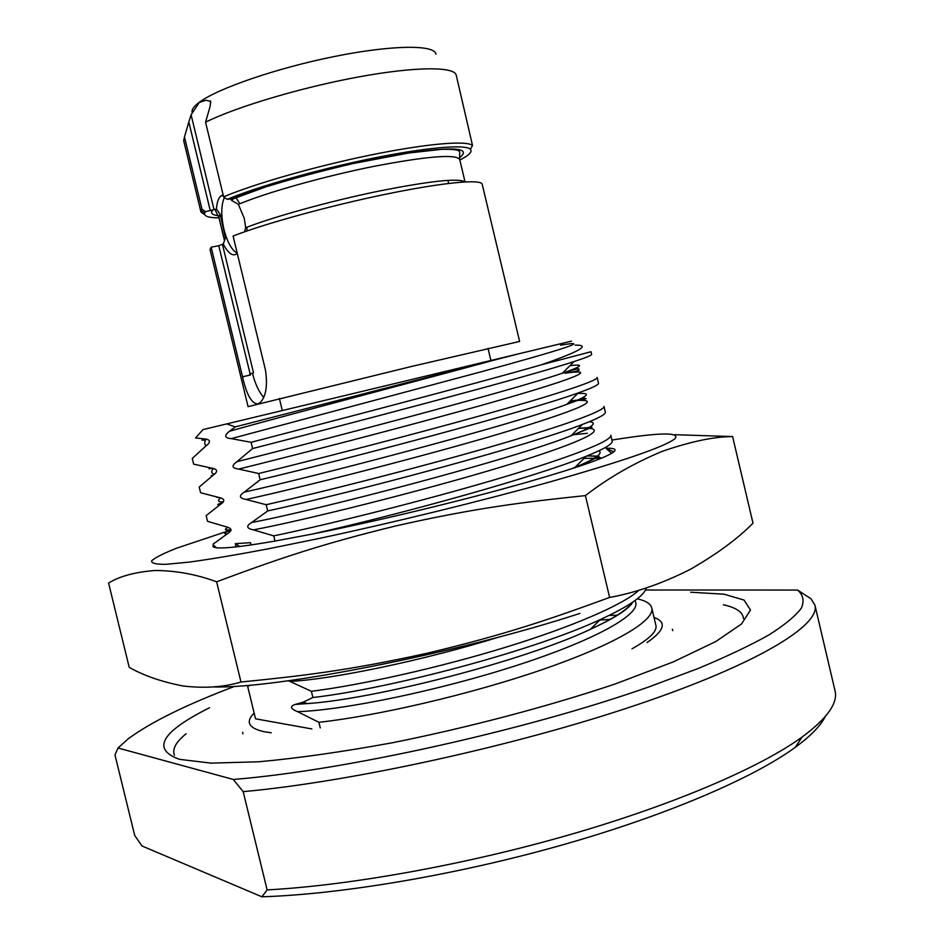 <?xml version="1.0" encoding="UTF-8"?>
<svg xmlns="http://www.w3.org/2000/svg" width="944" height="944" viewBox="0 0 944 944"><rect width="100%" height="100%" fill="white"/><g stroke="black" fill="none" stroke-linecap="round" stroke-linejoin="round"><path stroke-width="1.42" d="M117.988 748.002L233.31 779.461L243.186 791.65L267.117 889.909L261.889 896.8L142.001 845.977L134.709 835.44L114.979 754.964L117.988 748.002L128.195 738.833C150.804 722.136 186.357 704.625 234.867 686.276M261.889 896.8C341.48 894.275 456.341 874.946 561.527 845.175C666.747 815.345 753.43 777.915 795.261 747.341C810.648 736.025 820.631 725.794 825.198 716.638M645.436 590L797.562 590.059L810.955 598.72L814.92 605.128L834.992 690.595C838.225 702.891 827.251 718.384 802.046 737.087C760.51 767.189 675.326 804.158 570.719 834.425C466.135 864.633 350.236 885.425 267.117 889.909M243.186 791.65C351.156 781.821 516.274 745.666 637.33 704.672C758.752 663.62 820.548 625.022 814.92 605.128M233.31 779.461C343.817 770.599 525.489 730.42 649.46 686.713L698.159 668.494C726.668 656.611 750.279 645.401 769.006 634.875C784.794 624.881 795.58 615.948 801.385 608.078C804.477 600.88 803.202 594.873 797.562 590.059M609.246 615.37L617.459 615.264M637.294 598.815C645.826 600.762 650.652 603.794 651.761 607.912L655.915 625.412C657.343 631.229 649.366 639.029 631.996 648.823M249.983 685.143L247.717 686.595L255.541 718.809L311.886 728.945M651.761 607.912C655.254 620.645 613.86 645.023 541.644 669.827C469.616 694.607 376.621 716 318.895 722.302L320.252 727.883M318.895 722.302L297.502 711.646C290.339 708.708 289.607 706.301 295.283 704.413L303.107 702.194L312.889 697.51C390.179 688.683 533.95 650.593 600.242 619.594C628.916 606.39 644.256 595.829 646.262 587.888M236.083 546.883L235.304 543.673L250.502 542.682L251.057 544.936M613.824 451.869L605.977 448.247C612.986 448.046 615.936 448.907 614.804 450.831C610.497 456.176 581.15 466.655 526.74 482.29C465.109 499.954 376.632 521.312 312.051 534.103C403.855 513.536 538.104 476.095 586.13 456.294C604.231 448.978 612.916 443.881 612.184 440.99L610.815 435.219C612.621 440.824 569.338 457.734 496.143 479.316C423.124 500.863 330.294 524.062 273.748 535.885L275.011 541.065C249.122 545.538 231.245 547.839 221.344 547.957C214.489 548.016 211.822 547.072 213.332 545.125L216.554 547.78M213.332 545.125L213.096 544.157L227.244 533.856C222.855 533.926 224.129 532.652 231.068 530.056M251.092 442.299L252.603 448.553C343.769 425.189 527.861 376.963 574.035 361.552C586.035 357.658 591.9 355.251 591.64 354.342L591.027 351.734L541.36 364.809C472.743 384.574 326.671 422.593 251.092 442.299L231.304 438.63C224.542 438.063 223.952 435.597 229.522 431.243L235.339 426.877L226.654 423.915L202.936 429.614L195.561 437.957L205.922 439.066C210.606 440.046 210.606 442.37 205.91 446.016L192.257 458.43L193.65 464.153L213.297 468.495C217.793 469.699 217.698 471.976 213.025 475.316L199.208 487.033L200.6 492.744L220.648 497.925C224.955 499.329 224.79 501.559 220.141 504.603L206.158 515.601L207.55 521.324L227.976 527.342C232.13 528.876 231.882 531.047 227.244 533.856M258.656 473.522L260.166 479.764C349.705 458.501 529.088 410.959 578.306 392.881C592.171 387.949 598.897 384.739 598.496 383.252L597.127 377.47C598.366 380.68 554.435 395.088 480.921 415.584C407.584 436.045 314.789 459.846 258.656 473.522L238.69 469.062C231.858 468.224 231.268 465.77 236.897 461.687L252.603 448.553M266.208 504.721L267.718 510.952C355.711 491.682 530.504 444.943 582.483 424.411C598.284 418.369 605.906 414.274 605.34 412.139L603.971 406.357C605.505 410.758 561.892 426.428 488.532 447.468C415.348 468.46 322.541 491.966 266.208 504.721L246.054 499.482C239.186 498.22 238.596 495.753 244.272 492.107L260.166 479.764M273.748 535.885L253.429 529.867C246.467 528.475 245.877 526.02 251.635 522.504L267.718 510.952M639.171 590.071C623.571 604.573 572.878 626.615 505.677 647.254C438.488 667.868 361.528 684.955 311.39 691.303L288.404 680.742M311.39 691.303L312.889 697.51M235.304 543.673L239.717 546.458M598.85 450.819C603.405 453.38 595.475 458.89 575.026 467.363L570.589 469.144M586.92 455.976C594.791 455.905 599.558 456.684 601.21 458.3M231.068 530.009L176.351 548.287C163.572 553.385 155.359 557.526 151.701 560.712C150.981 563.238 155.819 564.429 166.215 564.3L189.838 562.034C210.96 559.108 237.133 554.706 268.379 548.806L320.405 538.198C395.147 522.15 480.343 501.264 548.688 482.266C623.488 460.991 665.626 446.441 675.102 438.594C680.105 431.998 659.065 432.482 611.972 440.057M312.051 534.103L275.011 541.065M216.613 581.811L240.968 682.016C224.011 687.161 204.742 688.495 183.171 686.005C161.731 681.851 143.748 675.633 129.21 667.337L108.584 583.05C119.451 576.288 134.921 572.099 154.993 570.483C176.021 570.601 196.564 574.377 216.613 581.811C273.087 560.783 318.022 544.818 396.397 525.796C475.292 507.955 523.802 502.078 585.422 495.6C608.125 477.983 633.672 463.256 662.063 451.421C690.3 441.615 713.817 436.671 732.603 436.565L674.818 434.712M585.422 495.6L609.623 597.434C635.371 592.808 662.157 583.51 689.993 569.539C716.838 554.081 737.842 538.635 752.993 523.188L732.603 436.565M240.968 682.016C301.018 676.034 348.419 670.606 427.042 653.248C505.606 634.639 551.603 618.639 609.623 597.434M213.332 686.913C275.471 689.037 457.852 653.331 579.911 613.411M571.993 434.865L587.369 433.296M578.46 428.411C614.45 426.004 588.737 440.47 504.839 465.923C421.331 491.328 302.387 520.663 253.429 529.867M589.422 421.673C598.107 422.77 592.03 427.431 571.191 435.68L571.073 435.727C514.81 458.654 316.759 510.303 251.635 522.504M218.418 497.5L216.589 497.276M220.141 504.603C216.152 505.087 217.049 504.403 222.808 502.574M196.399 438.11L195.561 437.957M560.559 345.197C593.516 339.498 564.559 349.103 480.048 372.089L231.304 438.63M575.167 345.138C591.227 344.831 579.958 351.392 541.36 364.809M235.339 426.877L517.808 354.024L571.498 341.138M489.523 361.375C406.25 383.96 277.925 417.508 229.522 431.243M226.654 423.915L517.808 354.024M203.692 429.437L202.936 429.614M233.085 236.047C264.721 223.645 329.845 205.721 386.356 194.098C442.96 182.428 481.334 178.876 482.207 184.245L519.625 341.445L410.982 366.591L248.071 406.64L210.04 249.582L211.161 247.186L218.76 245.723L250.408 374.992L242.537 376.786C246.514 394.58 251.6 403.643 257.783 403.949L260.143 402.628C266.007 396.633 267.777 385.707 265.429 369.883L233.085 236.047M242.537 376.786L211.161 247.186M225.427 238.053L220.164 214.359L218.843 217.226L224.412 240.272L225.427 238.053L223.256 244L218.76 245.723M222.477 244.531L253.547 372.951L249.771 373.895L252.473 373.281C255.175 383.96 258.927 391.972 263.73 397.318M253.547 372.951L252.473 373.281M459.834 160.055C469.227 155.205 472.732 151.583 470.336 149.187C464.967 144.113 425.437 147.488 371.393 158.545C317.42 169.578 257.205 186.735 227.244 199.361L233.829 198.287L231.728 200.47L238.372 204.352L244.295 218.406L245.664 227.716L244.614 231.799M223.256 244C228.2 253.535 232.849 256.744 237.215 253.665L237.322 253.558M224.46 197.449C221.073 204.907 220.896 215.551 223.94 229.357C227.28 242.124 231.717 250.113 237.251 253.287M247.116 230.926L246.762 227.292M231.728 200.47L230.43 198.783M223.114 194.806L220.837 195.951C218.371 198.228 216.896 202.594 216.4 209.049L205.509 211.645L204.706 212.955C203.656 216.176 208.423 217.816 218.996 217.875M239.882 203.739L235.776 197.497M220.164 214.359L216.4 209.049M205.556 122.177L223.61 196.859C253.983 183.903 315.674 166.238 371.075 154.934C426.546 143.594 467.103 140.219 472.519 145.529L456.235 75.178C454.56 66.387 415.289 66.481 358.307 76.983C301.431 87.438 236.531 106.814 205.556 122.177L210.016 106.814L210.677 101.445L205.91 100.241L199.255 102.542L191.101 114.802L188.824 122.012L210.3 210.772M192.116 112.395C191.514 109.669 193.921 106.294 199.337 102.259C217.804 88.347 277.288 67.909 334.872 56.404C392.527 44.805 435.09 44.557 435.975 54.245M227.244 199.361L223.61 196.859M204.695 214.689L200.966 212.081L201.096 210.689L201.981 209.238L205.509 211.645M200.966 212.081L183.667 140.621L184.469 136.915L201.981 209.238M184.469 136.915L188.824 122.012M611.653 453.356L607.039 449.285M601.458 458.194L584.029 458.383M690.689 592.23L724.06 594.189L744.037 600.065L750.504 610.025L741.5 623.984L715.8 641.531L673.367 661.862L615.748 683.775C549.266 706.159 469.734 727.21 392.621 742.716C342.578 751.861 297.938 758.209 258.691 761.784L211.043 763.13L179.537 759.354C151.205 749.158 161.2 731.954 209.509 707.752M174.451 755.165C172.009 749.182 175.891 742.055 186.098 733.771M723.352 604.785C736.202 607.535 742.904 612.125 743.447 618.556M672.789 630.651L672.329 629.176M254.148 713.039C245.216 722.077 248.626 728.308 264.344 731.742L271.258 732.78M647.029 642.557C664.623 630.462 666.96 622.096 654.027 617.459M610.438 619.37L599.759 620.066M242.632 732.332L242.891 733.854M634.828 600.679C644.02 612.479 598.331 638.911 518.492 664.847C438.866 690.796 342.106 710.419 297.502 711.646M499.777 636.822C422.334 660.847 331.698 679.326 290.162 681.415M632.303 602.449C627.288 609.753 613.317 618.709 590.389 629.318L590.189 629.412C522.669 661.378 373.859 699.15 307.744 703.563L295.72 704.318M213.025 475.316C209.828 476.071 209.91 476.024 213.261 475.174M577.704 393.483C592.148 392.657 588.537 396.268 566.86 404.327L566.778 404.362C586.224 397.141 584.784 398.191 585.138 398.51C588.254 398.675 583.286 399.489 570.235 400.952C607.452 397.507 583.817 408.481 499.293 433.886C415.537 458.56 295.094 488.85 246.054 499.482M211.303 468.212C208.058 469.062 208.235 469.074 211.834 468.259M566.778 404.362C513.536 424.647 310.222 477.699 244.272 492.107M205.91 446.016L204.329 447.114M565.09 373.199C600.785 368.184 574.495 379.051 490.125 402.899C406.132 426.676 287.094 457.167 238.69 469.062M204.187 438.901C201.001 440.105 201.284 440.459 205.049 439.963M569.952 365.647C584.82 363.877 582.33 366.378 562.459 373.151L562.388 373.175C512.427 390.604 303.708 444.966 236.897 461.687M249.771 373.895L250.054 375.075M245.664 227.716C273.512 216.79 328.913 201.461 377.765 191.337C429.638 181 458.666 177.861 464.873 181.897M465.038 181.885L459.681 159.406C455.681 153.872 427.018 156.208 373.682 166.392C323.438 176.481 265.96 192.706 238.372 204.352M191.101 114.802L214.087 209.851M210.3 100.866L210.76 102.79M459.433 157.849C473.05 147.016 451.374 146.143 394.38 155.217C339.616 164.74 267.305 184.245 233.829 198.287L233.935 198.724M218.347 215.728C212.27 214.972 210.323 213.155 212.518 210.264M795.261 747.341L802.046 737.087M574.931 467.398C599.759 457.002 598.39 456.306 598.803 456.188L587.357 455.799M227.976 527.342C223.704 529.749 224.743 530.528 231.056 529.678M586.13 456.282L575.026 467.363M600.231 619.606L590.378 629.318M307.508 703.575L303.118 702.194M632.539 602.284C632.35 603.617 629.801 606.26 624.904 610.19C617.86 615.618 606.284 622.025 590.177 629.412M295.283 704.413L307.071 703.61M571.073 435.727L591.982 427.302L578.554 428.316M582.472 424.411L571.179 435.68M220.648 497.925C217.096 500.65 217.981 501.996 223.303 501.972M572.878 402.191L569.952 401.235M213.297 468.495C210.854 471.752 211.303 473.64 214.666 474.136M578.294 392.881L566.86 404.327M205.922 439.066C204.211 442.465 204.376 444.671 206.417 445.662M564.996 373.21C576.607 371.381 581.044 370.201 578.306 369.682C580.89 367.794 575.592 368.962 562.388 373.175M574.023 361.564L562.447 373.163M223.291 195.514L220.837 195.951M218.843 217.226L215.551 210.795L215.775 209.238M459.681 159.406L459.681 152.185C459.834 151.583 459.905 148.786 441.462 149.364L408.551 153.022L353.87 163.383C322.258 170.711 292.9 178.546 265.807 186.912L234.112 198.441M470.336 149.187L472.519 145.529M204.706 212.955L201.096 210.689M282.303 410.557L279.389 398.51M490.904 360.478L488.024 348.419M448.66 183.407L447.928 180.328"/></g></svg>
